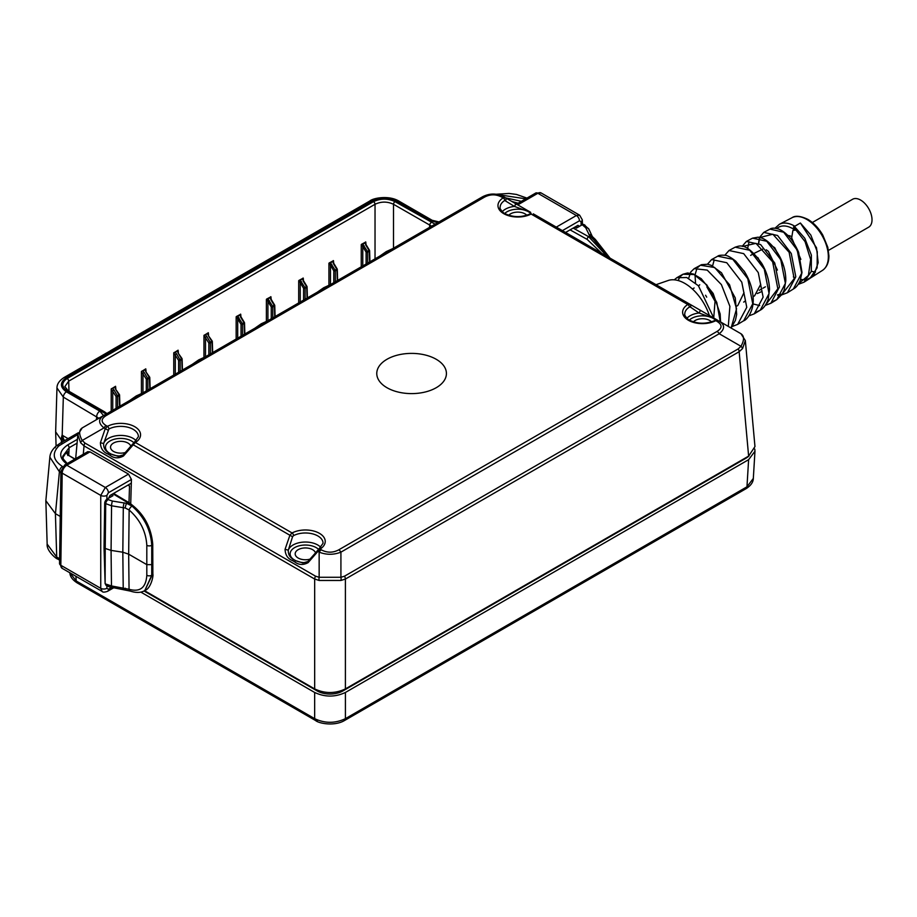 <?xml version="1.0" encoding="UTF-8"?>
<svg xmlns="http://www.w3.org/2000/svg" width="917" height="917" viewBox="0 0 917 917"><rect width="100%" height="100%" fill="white"/><g stroke="black" fill="none" stroke-linecap="round" stroke-linejoin="round"><path stroke-width="1.38" d="M60.9 472.645L59.41 471.774L49.862 457.17L45.85 500.693L55.41 513.646L56.716 557.066L59.616 558.74M60.247 516.443L55.41 513.646M55.456 513.68L59.41 471.774A4.356 2.51 -60 0 1 62.482 466.512L62.723 466.65M435.105 224.172L395.032 201.648C387.845 198.29 380.67 198.29 373.494 201.648L67.147 378.515C61.336 382.653 61.336 386.802 67.147 390.951L106.166 414.083M589.115 230.087A3.485 2.751 155.1 0 0 588.909 229.193L584.003 224.573A3.485 2.006 120 0 0 582.261 224.745L576.426 228.115L574.764 227.164M106.899 585.39L105.123 583.705L104.034 547.758L104.698 503.261A3.485 2.006 -60 0 1 107.163 499.043L112.997 495.673L111.335 494.722M62.012 438.315A2.178 1.238 1.3 0 0 61.439 437.501L62.196 434.784L63.858 439.713A2.178 1.765 -171.9 0 0 61.703 441.18L61.703 441.18A2.178 1.765 -171.9 0 0 61.691 441.352L62.757 435.426M98.887 418.278L63.33 397.107L56.969 387.937M368.875 202.944A4.356 2.51 60 0 1 369.78 201.006A4.356 2.51 60 0 1 371.947 201.224L66.414 377.621A4.356 2.51 60 0 0 64.236 377.414L64.236 377.414C59.364 380.555 56.934 384.085 56.969 387.983L55.65 431.861L61.382 440.137L61.439 437.501M242.569 335.335L242.569 324.389A1.089 0.63 -120 0 0 242.34 323.632L237.744 316.422L239.876 315.196L240.93 316.755L240.713 314.222L236.345 316.56L241.033 324.389A1.089 0.608 0 0 0 242.569 324.389L244.209 323.449A1.089 0.63 -1.7 0 0 244.209 322.555L241.033 324.389L241.033 336.218M272.796 317.878L272.796 306.943A1.089 0.63 -120 0 0 272.555 306.186L267.97 298.976L270.102 297.738L271.145 299.297L270.939 296.776L266.572 299.114L271.26 306.943A1.089 0.608 0 0 0 272.796 306.943L274.435 305.991A1.089 0.63 -1.7 0 0 274.435 305.109L271.26 306.943L271.26 318.772M305.109 299.229L305.109 288.282A1.089 0.63 -120 0 0 304.88 287.525L300.283 280.315L302.415 279.089L303.47 280.648L303.252 278.115L298.885 280.453L303.573 288.282A1.089 0.608 0 0 0 305.109 288.282L306.748 287.342A1.089 0.63 -1.7 0 0 306.748 286.448L303.573 288.282L303.573 300.111M335.335 281.771L335.335 270.836A1.089 0.63 -120 0 0 335.095 270.079L330.51 262.87L332.642 261.643L333.685 263.19L333.467 260.669L329.111 263.007L333.799 270.836A1.089 0.608 0 0 0 335.335 270.836L336.975 269.885A1.089 0.63 -1.7 0 0 336.975 269.002L333.799 270.836L333.799 282.665M367.648 263.122L367.648 252.175A1.089 0.63 -120 0 0 367.419 251.418L362.823 244.209L364.955 242.982L365.998 244.541L365.791 242.008L361.424 244.346L366.112 252.175A1.089 0.608 0 0 0 367.648 252.175L369.287 251.235A1.089 0.63 -1.7 0 0 369.287 250.341L366.112 252.175L366.112 264.004M119.577 406.334L119.256 395.582A1.089 0.63 -120 0 0 119.015 394.826L119.256 394.7A1.089 0.63 178.3 0 1 119.256 395.582L117.617 396.534A1.089 0.608 180 0 1 116.081 396.534L111.209 388.991L115.565 386.298L115.829 388.625M149.803 388.888L149.482 378.136A1.089 0.63 -120 0 0 149.242 377.38L149.482 377.254A1.089 0.63 178.3 0 1 149.482 378.136L147.843 379.088A1.089 0.608 180 0 1 146.296 379.088L141.424 371.534L145.792 368.852L146.044 371.179M182.116 370.227L181.795 359.475A1.089 0.63 -120 0 0 181.555 358.719L181.795 358.593A1.089 0.63 178.3 0 1 181.795 359.475L180.156 360.427A1.089 0.608 180 0 1 178.62 360.427L173.749 352.885L178.104 350.191L178.368 352.518M212.343 352.781L212.022 342.03A1.089 0.63 -120 0 0 211.781 341.273L212.022 341.147A1.089 0.63 178.3 0 1 212.022 342.03L210.383 342.981A1.089 0.608 180 0 1 208.835 342.981L203.964 335.427L208.331 332.745L208.583 335.072M47.157 544.09L56.716 557.066A4.356 2.51 -60 0 0 57.622 558.992C56.636 559.244 46.274 550.83 47.157 544.09L45.85 500.693M106.12 585.378L106.338 585.539A3.485 2.006 120 0 1 105.615 583.991L111.473 585.94A3.485 0.734 98.8 0 0 111.84 587.396L130.329 591.087C136.243 593.035 141.069 592.852 144.806 590.548L152.222 574.982L152.382 564.276L151.741 564.643L151.741 575.257L144.806 590.548M105.123 583.705L105.226 548.446L104.034 547.758M77.085 443.14L69.119 447.737L62.757 456.265L62.631 459.119M74.758 459.176L67.663 454.798L66.196 452.482L68.167 451.691L67.789 455.508M66.196 452.482L62.86 457.606M393.496 248.198L393.496 204.285C387.341 201.385 381.185 201.385 375.03 204.285L68.683 381.151L64.866 386.596L68.236 390.837A2.178 1.261 120 0 0 67.147 390.951M125.32 508.018A3.485 1.169 -75.3 0 1 126.752 503.399L132.071 506.115C144.233 516.947 150.789 530.026 151.741 545.34L151.741 564.643L146.812 564.643L128.667 554.166L129.056 589.287C140.06 592.348 145.975 587.671 146.812 575.257L146.812 545.34C145.986 531.539 140.095 519.767 129.148 510.012L125.32 508.018L111.565 505.794L104.698 503.261M152.382 564.276L152.096 545.122C152.933 531.688 139.739 508.603 127.887 502.745L112.929 493.805M144.966 590.456L145.127 590.353C150.503 588.611 153.609 576.38 152.864 574.088A2.178 1.284 -179.1 0 1 152.222 574.982L151.741 575.257A3.485 2.075 0 0 1 146.812 575.257M107.163 499.043L108.172 499.627A3.485 2.006 -60 0 0 105.707 503.846L105.226 548.446L111.072 550.395L111.473 585.94L129.056 589.287A3.485 2.35 110.1 0 0 130.329 591.087M123.577 589.207A3.485 0.734 98.8 0 1 123.21 587.763L122.821 552.217L111.072 550.395L111.565 505.794A3.485 0.734 -81.2 0 1 112.47 501.06L126.752 503.399L127.887 502.745A2.178 1.284 120.9 0 1 128.999 502.654L129.515 486.056L128.449 484.841M124.208 502.871A3.485 0.734 -81.2 0 0 123.302 507.605L122.821 552.217L128.667 554.166L129.148 510.012A3.485 1.605 -51.3 0 1 132.071 506.115M96.423 419.711L96.732 416.387A4.356 2.51 -60 0 1 99.815 411.125L103.564 415.584M125.32 588.198A3.485 1.192 105 0 0 125.881 589.688M68.167 451.691L67.056 453.285L68.271 455.176M61.519 442.441L62.001 438.452M208.835 354.799L208.835 342.981L211.781 341.273L208.331 335.565L212.182 341.044A1.089 1.089 0 0 1 212.331 341.571L212.664 352.598M208.331 335.565L207.689 333.777L208.331 332.745M207.689 333.777L204.159 335.152M205.511 356.724L205.511 337.204L206.806 336.447L210.142 342.213A1.089 0.63 -120 0 1 210.383 342.981L210.383 353.916M178.62 372.256L178.62 360.427L181.555 358.719L178.116 353.022L181.956 358.49A1.089 1.089 0 0 1 182.116 359.017L182.449 370.044M178.116 353.022L177.462 351.234L178.104 350.191M177.462 351.234L173.932 352.598M175.285 374.182L175.285 354.661L176.591 353.893L179.915 359.67A1.089 0.63 -120 0 1 180.156 360.427L180.156 371.362M146.296 390.906L146.296 379.088L149.242 377.38L145.792 371.672L149.643 377.151A1.089 1.089 0 0 1 149.792 377.678L150.124 388.705M145.792 371.672L145.15 369.883L145.792 368.852M145.15 369.883L141.619 371.259M142.972 392.831L142.972 373.311L144.267 372.554L147.603 378.32A1.089 0.63 -120 0 1 147.843 379.088L147.843 390.023M116.081 408.363L116.081 396.534L119.015 394.826L115.576 389.129L119.416 394.597A1.089 1.089 0 0 1 119.577 395.124L119.909 406.151M115.576 389.129L114.923 387.341L115.565 386.298M114.923 387.341L111.393 388.705M112.745 410.289L112.745 390.768L114.052 390L117.376 395.777A1.089 0.63 -120 0 1 117.617 396.534L117.617 407.469M511.892 201.476L518.105 203.207M570.076 229.869L587.155 239.394L601.816 253.401M395.032 201.648A2.178 1.261 -60 0 0 393.496 204.285L431.643 226.167M607.295 256.554L588.668 236.712L573.182 228.081M595.637 240.69A3.485 1.593 128.4 0 0 595.339 239.429L592.542 236.758A3.485 2.591 141.9 0 0 589.803 236.059L593.643 239.624L607.696 256.794M438.991 221.925L432.148 220.286A4.356 2.51 120 0 0 429.97 220.504L437.696 222.671M610.046 258.147L595.339 239.429A3.485 1.593 128.4 0 0 593.643 239.624M244.862 334.006L244.53 322.979A1.089 1.089 0 0 0 244.369 322.452L240.93 316.755L240.701 314.233L240.781 316.491M307.401 297.899L307.069 286.872A1.089 1.089 0 0 0 306.908 286.345L303.47 280.648L303.24 278.126L303.321 280.384M275.089 316.56L274.756 305.533A1.089 1.089 0 0 0 274.596 305.006L271.145 299.297L270.916 296.776A1.089 0.63 58.3 0 1 270.916 296.776L270.996 299.034M369.941 261.792L369.608 250.765A1.089 1.089 0 0 0 369.448 250.238L365.998 244.541L365.78 242.019L365.86 244.277M337.628 280.453L337.296 269.426A1.089 1.089 0 0 0 337.135 268.899L333.685 263.19L333.456 260.669A1.089 0.63 58.3 0 1 333.456 260.669L333.536 262.927M239.005 317.867L237.698 318.623L237.698 338.144M237.744 316.422L236.345 316.56M239.876 315.196L240.518 314.153M269.231 300.409L267.924 301.177L267.924 320.698M267.97 298.976L266.572 299.114M270.102 297.738L270.744 296.707M301.544 281.76L300.237 282.516L300.237 302.037M300.283 280.315L298.885 280.453M302.415 279.089L303.057 278.046M331.771 264.302L330.464 265.07L330.464 284.591M330.51 262.87L329.111 263.007M332.642 261.643L333.284 260.6M364.083 245.653L362.777 246.409L362.777 265.93M362.823 244.209L361.424 244.346M364.955 242.982L365.596 241.939M106.899 499.215L106.899 495.398L108.412 492.738L131.429 479.453L131.314 483.179L110.063 495.455L108.561 498.24M83.275 454.259L84.043 445.891L80.639 442.751L77.842 434.761L82.221 427.907C78.816 430.211 78.816 434.406 82.221 440.469L84.937 443.049A4.356 2.51 120 0 0 84.043 445.891L314.669 579.04L319.15 580.461L340.918 580.461L345.4 579.04A4.356 2.51 60 0 0 344.505 576.197L340.918 577.263L319.15 577.263L315.563 576.197A4.356 2.51 120 0 0 314.669 579.04L314.669 688.919L144.542 590.697M89.981 451.852L87.757 451.668L64.637 465.022A4.356 2.51 -120 0 1 66.815 465.228L89.981 451.852L128.506 474.1L105.329 487.477L66.815 465.228A6.534 3.771 -60 0 0 62.196 473.138L100.744 495.398L100.744 588.324L60.82 565.273L62.196 473.138A4.356 2.464 -179.1 0 1 60.923 471.361L59.536 563.485A4.356 2.464 -179.1 0 0 60.82 565.273A6.534 3.771 -60 0 0 62.173 568.345L59.536 563.485M131.429 479.453L128.506 474.1M131.314 483.179L130.718 503.754M344.505 576.197L738.254 348.873L740.959 346.294A4.356 2.327 33.7 0 1 742.541 348.575L745.338 340.585L754.966 446.59L748.627 456.116L739.148 351.715L345.4 579.04L345.4 688.919L748.627 456.116M314.669 688.919C324.905 693.711 335.152 693.711 345.4 688.919M314.657 692.461L314.657 718.653C324.905 723.502 335.163 723.502 345.411 718.653L345.411 692.461C335.163 697.252 324.905 697.252 314.657 692.461L140.794 592.084M345.411 692.461L748.616 459.681L754.966 451.233L754.771 449.043M749.086 455.841A18.122 10.465 180 0 1 746.025 458.191L745.979 457.64M317.282 690.203L317.225 690.971A18.122 10.465 0 0 0 342.843 690.971L746.025 458.191M317.225 690.971L144.015 590.972M69.875 572.804L76.214 580.988L314.657 718.653A4.356 2.51 120 0 0 315.551 720.521C318.887 723.513 334.533 726.47 344.517 720.521L344.517 720.521A4.356 2.51 60 0 0 345.411 718.653L746.965 486.812L753.327 478.422L754.966 451.233M693.39 321.878A10.225 5.903 180 0 1 709.666 320.457A10.225 5.903 180 0 1 711.477 321.878M526.817 215.266A10.225 5.903 0 0 0 525.005 213.844A10.225 5.903 0 0 0 508.729 215.266M315.586 553.249A10.225 5.903 0 0 0 312.64 549.684A10.225 5.903 0 0 0 301.521 548.389A10.225 5.903 0 0 0 295.182 553.822A10.225 5.903 0 0 0 298.174 558.029A10.225 5.903 0 0 0 310.909 558.843M126.237 452.219A10.225 5.903 180 0 1 113.513 451.416A10.225 5.903 180 0 1 110.521 447.209A10.225 5.903 180 0 1 116.86 441.776A10.225 5.903 180 0 1 127.979 443.071A10.225 5.903 180 0 1 130.925 446.636M565.571 232.471L577.905 225.353L579.475 226.361M577.905 225.353L579.475 226.247L577.928 225.33M742.541 348.575L739.148 351.715A4.356 2.51 60 0 0 738.254 348.873M717.919 320.434L715.294 318.91A2.178 1.261 120 0 0 714.205 319.024L715.81 320.125M690.363 307.046L689.389 307.092A2.178 1.318 -122.4 0 0 687.784 304.501L689.951 304.284L713.254 317.729L533.281 213.833L689.951 304.284A2.178 1.731 -60 0 1 690.363 307.046L699.052 313.006L712.165 317.844A2.178 1.261 -60 0 1 713.254 317.729L715.294 318.91L713.254 317.729M106.154 415.561C100.813 418.909 100.813 422.267 106.154 425.614A4.356 2.51 120 0 0 103.976 427.918C98.199 423.207 98.199 419.023 103.976 415.344L482.273 196.937L103.976 415.344A4.356 2.51 -120 0 1 106.154 415.561L484.451 197.155C490.251 194.083 496.051 194.083 501.851 197.155A4.356 2.51 -60 0 1 504.029 196.937C496.773 193.097 489.529 193.097 482.273 196.937L483.511 196.272M338.74 549.845C332.94 552.928 327.128 552.928 321.328 549.845A4.356 2.51 120 0 0 319.15 552.149C326.406 554.968 333.662 554.968 340.918 552.149A4.356 2.51 60 0 0 338.74 549.845L717.037 331.438C722.367 328.091 722.367 324.744 717.037 321.386A4.356 2.51 -60 0 1 719.215 321.168L740.959 333.731C744.363 336.035 744.363 340.23 740.959 346.294L719.215 333.742L340.918 552.149L340.918 577.263A4.356 2.327 86.3 0 1 340.918 580.461M386.974 387.719A34.823 20.105 0 0 0 436.217 387.719A34.823 20.105 0 0 0 436.217 359.281A34.823 20.105 0 0 0 386.974 359.281A34.823 20.105 0 0 0 386.974 387.719M108.882 429.018A17.641 10.179 0 0 1 133.217 429.351A17.641 10.179 0 0 1 138.387 436.675L134.237 442.441A2.178 1.318 57.6 0 1 135.407 442.498L133.229 444.802L289.898 535.253L285.072 549.317C285.279 554.98 287.778 558.751 292.546 560.619L294.598 561.8A2.178 1.261 -60 0 1 295.687 560.654L302.839 562.958L307.86 561.548L318.898 549.054A2.178 1.318 -122.4 0 1 320.067 549.123A19.819 11.44 0 0 0 319.425 533.327A19.819 11.44 0 0 0 292.076 532.96L289.898 535.253L292.569 536.709L293.543 535.631A2.178 1.192 -117.7 0 0 292.076 532.96L135.407 442.498A19.819 11.44 180 0 0 134.765 426.714A19.819 11.44 180 0 0 107.415 426.348A2.178 1.192 62.3 0 1 108.882 429.018L103.632 443.541A17.446 10.076 180 0 1 115.668 435.862A17.446 10.076 180 0 1 133.091 438.372A17.446 10.076 180 0 1 136.255 440.882M531.149 213.512L529.545 212.412A2.178 1.261 -60 0 1 530.634 212.297L505.29 197.671L503.124 197.889A2.178 1.318 57.6 0 1 504.728 200.479L514.391 206.394A17.446 10.076 0 0 0 502.264 211.655M719.215 321.168L715.776 320.663A2.178 1.192 -117.7 0 0 714.756 320.514L719.215 321.168C724.992 324.847 724.992 329.031 719.215 333.742A4.356 2.51 60 0 0 717.037 331.438M530.634 212.297L528.593 211.116A2.178 1.261 120 0 0 527.504 211.231L514.391 206.394A2.178 1.043 120 0 0 515.056 203.31L528.593 211.116M501.851 197.155L503.124 197.889A19.819 11.44 0 0 0 503.765 213.672A19.819 11.44 0 0 0 531.103 214.051L530.095 213.89A2.178 1.192 62.3 0 1 531.103 214.051L687.784 304.501A19.819 11.44 180 0 0 688.426 320.285A19.819 11.44 180 0 0 715.776 320.663L717.037 321.386M686.936 318.268A17.446 10.076 180 0 1 699.052 313.006A2.178 1.043 -60 0 0 699.728 309.923M714.756 320.514L714.756 320.514C706.17 324.217 697.745 324.102 689.515 320.182C688.701 320.492 683.623 314.772 684.793 314.072A17.641 10.179 0 0 1 689.389 307.092M484.451 197.155A4.356 2.51 -120 0 0 482.273 196.937M515.056 203.31L502.791 196.272M504.029 196.937L505.29 197.671A2.178 1.731 120 0 1 505.691 200.433M581.137 225.399L581.023 221.662A4.356 2.51 -1.7 0 0 582.295 219.816L582.444 224.654M109.937 455.187C113.937 458.397 118.453 458.672 123.463 456.013L123.199 454.935L118.178 456.345L111.026 454.041A2.178 1.261 120 0 0 109.937 455.187L107.885 454.007A2.178 1.261 -60 0 1 108.974 452.86C105.226 450.946 103.438 447.84 103.632 443.541L100.411 442.705C100.583 448.333 103.082 452.104 107.885 454.007M307.86 561.548L308.123 562.625C303.16 565.285 298.655 565.01 294.598 561.8M320.916 547.495A17.446 10.076 0 0 0 317.752 544.985A17.446 10.076 0 0 0 300.329 542.474A17.446 10.076 0 0 0 288.293 550.166C288.098 554.453 289.887 557.559 293.635 559.473A2.178 1.261 120 0 0 292.546 560.619M285.072 549.317L288.293 550.166L292.569 536.709M308.123 562.625L317.89 551.415L319.15 552.149L319.15 577.263A4.356 2.327 93.7 0 0 319.15 580.461M317.122 550.899L317.89 551.415L320.067 549.123L321.328 549.845M82.221 427.907L103.976 415.344L82.221 427.907M77.842 434.761L75.675 458.649M100.411 442.705L105.237 428.64L103.976 427.918L82.221 440.469A4.356 2.327 146.3 0 0 80.639 442.751M107.908 430.096L105.237 428.64L107.415 426.348L106.154 425.614M123.199 454.935L132.461 444.287L133.229 444.802L123.463 456.013M111.725 587.373L108.47 589.253L106.899 588.324A4.356 2.43 180 0 1 100.744 588.324L102.119 591.419L62.173 568.345M106.899 495.398A4.356 2.43 180 0 1 100.744 495.398L105.329 487.477A4.356 2.51 -120 0 1 108.412 492.738M709.747 316.686A38.262 22.088 -120 0 0 684.896 283.445A38.262 22.088 -120 0 0 668.86 280.27L656.022 284.694M706.686 297.142L705.574 295.24M706.858 286.906L715.042 301.292L713.747 317.637M698.559 285.921L699.728 284.763M736.718 306.129L737.807 305.499L744.008 292.649M753.086 296.684L754.588 295.813L760.732 284.259M744.031 270.928L746.874 275.822M745.383 300.879L743.676 302.106L745.406 301.108M777.421 270.068L768.412 251.361L766.268 249.802M757.763 257.505L766.062 272.303M761.775 291.56L757.316 293.543M763.391 248.805L754.015 253.413M771.541 245.618L774.75 247.705L783.691 266.228M787.944 235.474A18.5 10.683 60 0 1 791.875 236.666M806.754 279.926L809.929 278.424L817.127 267.844L817.288 251.739L810.811 235.039L800.381 223.014L793.492 227.026L795.119 230.156L792.896 230.431L791.68 237.858L800.85 259.362M812.347 222.51L852.581 199.276A16.105 9.296 60 0 1 860.627 200.078A16.105 9.296 60 0 1 871.15 214.269A16.105 9.296 60 0 1 868.686 227.175L828.452 250.398M800.53 279.616L805.298 279.845M807.178 279.467L811.969 276.842L814.136 274.47L809.929 278.424L804.014 282.184L798.122 284.408M800.381 223.014L816.531 247.785L818.17 262.709L814.136 274.47M720.281 321.787L716.785 302.45L706.824 284.946L694.031 274.538L682.924 274.252L680.242 276.602M679.348 277.943L678.236 280.568M731.101 328.034L736.557 308.811L729.577 284.786L714.652 267.512L700.336 265.219L697.654 267.569M696.794 268.899L695.086 274.722M695.052 275.02L695.51 282.975M717.77 256.187C718.458 255.373 720.751 255.052 724.636 255.235C727.066 255.258 730.769 257.241 735.732 261.185L744.57 271.787C749.636 279.96 752.49 288.591 753.155 297.693C754.129 311.849 746.266 320.251 743.676 320.79L752.754 303.791L747.791 278.722L732.821 259.316L717.77 256.187L711.615 259.568L726.757 262.72L741.784 282.172L746.77 307.321L737.669 324.389L732.442 326.406M714.228 259.855L712.578 265.941M757.052 311.665L760.25 310.187L769.065 293.555L764.251 269.139L749.762 250.284L735.17 247.166L729.004 250.513L743.687 253.631L758.267 272.59L763.116 297.142L754.255 313.832L748.776 315.918M773.627 301.085L776.825 299.595L785.376 283.364L780.745 259.637L766.715 241.251L752.57 238.145L746.381 241.446L760.64 244.575L774.773 263.064L779.45 286.941L770.853 303.275L765.282 305.407M749.12 241.79L747.607 248.473M769.993 229.112C771.656 227.875 774.521 227.852 778.59 229.032C786.568 232.368 793.251 240.139 798.638 252.347L802.008 272.452L800.174 280.545C798.386 284.706 796.116 287.525 793.365 289.015L801.676 273.186L797.228 250.123L783.691 232.242L769.993 229.112L763.769 232.379L777.582 235.497L791.268 253.505L795.796 276.774L787.439 292.729L781.697 294.907M794.202 226.19L804.805 238.305L811.396 255.167L811.281 271.489L804.014 282.184M688.644 278.321L690.81 271.902L694.215 268.647L707.225 270.102L721.404 284.614L729.886 306.335L728.293 326.418M674.27 279.823L676.826 277.713L686.741 277.519L698.399 285.749L713.804 318.05M765.798 304.639L777.834 288.775L772.63 261.849L755.975 243.349L742.564 246.421M777.696 294.712L782.086 294.185M782.19 294.162L794.168 278.699L789.124 252.278L772.848 234.225L759.906 237.503M759.757 237.847L758.726 243.269M798.592 283.685L808.404 275.409L810.639 259.534L805.057 241.618L794.386 228.104M77.876 434.475L58.894 445.868C51.719 453.216 52.911 460.093 62.482 466.512M58.894 445.868A4.356 2.957 -130.9 0 0 56.052 446.132L56.052 446.132A4.356 2.957 -130.9 0 0 55.295 447.725M521.395 201.316L505.611 197.854M582.261 224.745L585.745 227.806L589.803 236.059L588.668 236.712A2.178 1.238 -60.9 0 0 587.155 239.394M498.527 194.702L525.693 198.829M371.947 201.224C380.154 197.384 388.361 197.384 396.568 201.224L429.97 220.504M66.414 377.621C59.777 382.366 59.777 387.1 66.414 391.834L99.815 411.125M108.172 499.627L112.47 501.06M67.308 464.369C58.447 457.858 58.539 451.393 67.583 444.986L77.429 439.3M432.148 220.286L398.746 201.006C388.762 195.057 373.104 198.015 369.78 201.006L64.236 377.414M66.414 391.834A4.356 2.51 -60 0 0 63.33 397.107L62.196 434.784M61.439 442.751L61.382 440.137M67.583 444.986A2.178 1.261 -120 0 1 69.119 447.737L68.775 455.176M375.03 258.858L375.03 204.285A2.178 1.261 -120 0 0 373.494 201.648M68.993 391.284L68.683 381.151A2.178 1.261 -120 0 0 67.147 378.515M236.162 316.846L236.162 339.026M266.389 299.4L266.389 321.294M298.701 280.74L298.701 302.919M328.928 263.294L328.928 285.187M361.241 244.633L361.241 266.813M111.209 411.171L111.209 388.991M141.424 393.439L141.424 371.534A1.089 0.63 -118.3 0 0 141.447 371.511M173.749 375.064L173.749 352.885A1.089 0.63 -118.3 0 0 173.76 352.862M203.964 357.332L203.964 335.427A1.089 0.63 -118.3 0 0 203.987 335.404M62.849 435.609L68.099 438.647M108.321 585.195A3.485 1.421 108.4 0 0 108.963 586.708L111.84 587.396M113.57 493.426L128.999 502.654C143.27 512.729 151.19 526.587 152.738 544.24A2.178 1.238 179.2 0 1 152.096 545.122L151.741 545.34A3.485 1.937 -0 0 1 146.812 545.34M49.862 457.17L49.862 457.17C50.148 453.307 52.212 449.628 56.052 446.132L60.235 443.186A4.356 2.51 60 0 1 62.413 443.404M68.236 390.837L104.446 411.744A2.178 1.261 120 0 0 103.357 411.859M67.663 454.798L75.022 459.027M61.531 442.43L61.691 441.352M65.05 440.401L63.858 439.713L63.64 441.215M205.557 335.014L206.806 336.447M175.33 352.46L176.591 353.893M143.018 371.121L144.267 372.554M112.791 388.567L114.052 390M431.242 222.556A2.178 1.261 -60 0 0 429.706 225.192L429.569 227.37M398.746 201.006A4.356 2.51 120 0 0 396.568 201.224M592.542 236.758L592.05 235.967A3.485 2.751 155.1 0 0 588.897 234.592M592.05 235.967L588.909 229.193A3.485 2.751 155.1 0 0 585.745 227.806M585.012 225.158A3.485 2.006 120 0 0 583.269 225.33M240.529 316.984L243.979 322.681A1.089 0.63 -120 0 1 244.209 323.449L244.53 334.201M303.068 280.877L306.519 286.574A1.089 0.63 -120 0 1 306.748 287.342L307.069 298.094M270.756 299.538L274.194 305.235A1.089 0.63 -120 0 1 274.435 305.991L274.756 316.743M365.608 244.77L369.058 250.479A1.089 0.63 -120 0 1 369.287 251.235L369.608 261.987M333.295 263.431L336.734 269.128A1.089 0.63 -120 0 1 336.975 269.885L337.296 280.636M108.47 589.253A4.356 2.51 60 0 1 108.47 589.322A4.356 2.51 60 0 1 107.564 591.316L113.823 587.705M75.928 576.3L76.214 580.988A4.356 2.51 120 0 0 77.12 582.857L77.12 582.857C72.34 579.773 69.921 576.357 69.864 572.598M342.843 690.971L342.786 690.203M344.517 720.521L746.071 488.681A4.356 2.51 60 0 0 746.965 486.812L748.616 459.681M77.12 582.857L315.551 720.521A4.356 2.51 120 0 0 317.729 720.303M581.023 221.662L579.452 220.791L562.396 230.637M135.429 397.187A45.735 26.41 -60 0 1 137.275 396.064A45.735 26.41 -60 0 1 139.132 395.055M389.163 250.696A45.735 26.41 120 0 0 387.318 251.705A45.735 26.41 120 0 0 385.461 252.828M326.624 286.803A45.735 26.41 120 0 0 324.778 287.812A45.735 26.41 120 0 0 322.922 288.935M715.604 320.171A15.268 8.815 0 0 0 714.205 319.024L712.165 317.844A15.268 8.815 0 0 0 689.355 320.09M293.543 535.631A17.641 10.179 180 0 1 317.878 535.964A17.641 10.179 180 0 1 323.048 543.288L318.898 549.054M530.095 213.89C521.498 217.604 513.084 217.489 504.854 213.569C504.041 213.879 498.963 208.159 500.132 207.46A17.641 10.179 180 0 1 504.728 200.479M504.694 213.478A15.268 8.815 180 0 1 527.504 211.231L529.545 212.412A15.268 8.815 180 0 1 530.943 213.558M197.969 361.08A45.735 26.41 -60 0 1 199.814 359.957A45.735 26.41 -60 0 1 201.671 358.948M264.085 322.91A45.735 26.41 120 0 0 262.296 323.884L262.354 323.907M262.296 323.884L260.783 324.79L262.296 323.884A45.735 26.41 -60 0 0 260.508 324.973M556.298 227.118L576.38 215.518L537.855 193.281L517.773 204.869M541.122 192.96A6.534 3.771 120 0 0 537.855 193.281A4.356 2.51 -120 0 0 535.677 193.063L541.122 192.96L579.647 215.197L576.38 215.518A4.356 2.51 -120 0 1 579.452 220.791M315.563 576.197L84.937 443.049M305.705 562.671A15.268 8.815 180 0 1 295.687 560.654L293.635 559.473A15.268 8.815 180 0 1 295.136 547.334A15.268 8.815 180 0 1 316.205 547.621A15.268 8.815 180 0 1 318.52 549.329M133.848 442.716A15.268 8.815 0 0 0 131.544 441.008A15.268 8.815 0 0 0 110.476 440.722A15.268 8.815 0 0 0 108.974 452.86L111.026 454.041A15.268 8.815 0 0 0 121.033 456.058M106.899 588.324L106.899 585.837M127.99 485.104L129.515 486.056M808.817 278.883A31.04 17.927 60 0 1 807.247 279.398M805.447 279.685A31.04 17.927 60 0 1 800.644 279.272M795.119 230.156A28.863 16.666 -120 0 0 792.918 228.746A28.863 16.666 -120 0 0 776.859 228.493M775.003 228.195L779.381 224.298A31.04 17.927 60 0 1 794.489 226.04M791.99 217.73C795.245 215.369 800.541 215.908 807.854 219.369C813.7 222.842 818.675 228.081 822.778 235.073L827.787 247.235L828.922 255.866C828.899 262.606 826.721 267.455 822.411 270.423A30.433 17.572 -120 0 0 826.607 245.916A30.433 17.572 -120 0 0 806.822 219.438A30.433 17.572 -120 0 0 791.99 217.73L779.381 224.298M811.362 271.203A30.433 17.572 -120 0 0 815.545 272.04M496.189 194.244L509.061 193.441L516.512 194.45L526.943 198.106M56.086 446.109L55.65 431.861M60.235 443.186L78.243 432.79M104.446 411.744L106.991 413.601M67.25 463.509L63.307 459.039L62.757 456.265M152.738 544.24L152.864 574.088M108.963 586.708L106.338 585.539M59.594 560.138L57.622 558.992M577.699 227.382L576.036 226.43M746.071 488.681C750.84 485.597 753.258 482.182 753.327 478.422M129.71 400.488L136.22 395.961L142.765 392.957M379.741 256.141L386.252 251.613L392.797 248.599M317.202 292.248L323.712 287.72L330.258 284.706M745.338 340.585L740.959 333.731M192.249 364.381L198.76 359.854L205.305 356.851M254.788 328.275L261.23 323.793L267.718 320.812M515.262 204.858L535.677 193.063M582.295 219.816L579.647 215.197M132.461 444.287L134.237 442.441M60.923 471.361L64.637 465.022M102.119 591.419C102.727 592.382 104.549 592.348 107.564 591.316M692.392 289.004L694.146 287.984M750.645 255.373L753.648 253.631M759.31 290.311L761.546 289.027M762.875 288.259L765.397 286.803M720.579 321.959L720.154 313.958L713.151 293.463L701.23 278.688L693.435 274.023L687.578 272.968L682.924 274.252L676.826 277.713M731.136 328.057L735.423 320.342L736.683 314.371L735.262 297.922L721.484 272.762L711.374 265.38L707.649 264.234L701.482 264.681L694.215 268.647M754.255 313.832L760.25 310.187C763.517 308.421 766.165 304.811 768.194 299.332L769.512 289.405C769.237 280.361 766.623 271.65 761.672 263.271C745.452 241.171 739.469 246.134 735.17 247.166M770.853 303.286L776.825 299.595L782.086 294.323L784.184 290.013L785.8 280.843C785.915 273.025 784.046 265.219 780.184 257.459C772.595 243.292 764.595 238.856 761.431 237.973L758.153 237.182L752.57 238.145M793.365 276.888L794.328 277.415M758.531 243.154L759.402 237.79M759.54 237.423L763.769 232.379M780.848 295.033L777.524 295.148M742.174 246.341L746.381 241.446M759.666 305.59L753.017 303.917M724.82 255.258L729.004 250.513M707.466 264.199L711.615 259.58M822.411 270.423L810.926 277.725M743.664 320.79L737.669 324.389M793.365 289.015L787.439 292.729M788.631 236.196L789.422 235.749"/></g></svg>
